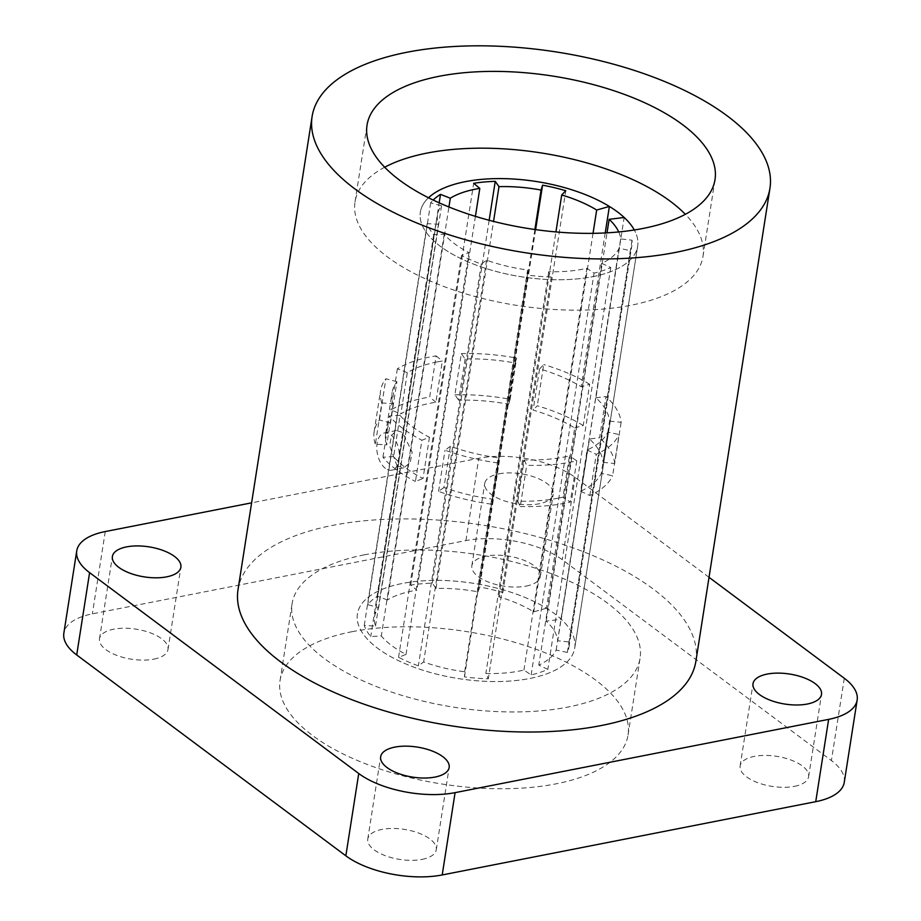 <?xml version="1.0" encoding="UTF-8"?>
<svg xmlns="http://www.w3.org/2000/svg" width="921" height="921" viewBox="0 0 921 921"><rect width="100%" height="100%" fill="white"/><g stroke="black" fill="none" stroke-linecap="round" stroke-linejoin="round"><path stroke-width="0.69" stroke-dasharray="4.61 3.45" d="M695.873 661.313A231.724 101.575 8.9 0 0 578.457 549.86A231.724 101.575 8.9 0 0 332.803 525.35A231.724 101.575 8.9 0 0 238.021 589.613M384.69 167.231A176.107 77.203 8.9 0 0 355.011 201.929A176.107 77.203 8.9 0 0 444.244 286.638A176.107 77.203 8.9 0 0 630.943 305.254A176.107 77.203 8.9 0 0 702.988 256.418A176.107 77.203 8.9 0 0 685.339 214.317M794.443 786.338A34.664 15.197 8.9 0 0 808.615 776.714A34.664 15.197 8.9 0 0 791.058 760.044A34.664 15.197 8.9 0 0 754.311 756.383A34.664 15.197 8.9 0 0 740.127 765.996A34.664 15.197 8.9 0 0 757.684 782.666A34.664 15.197 8.9 0 0 794.443 786.338M422.083 859.374A34.664 15.197 8.9 0 0 436.266 849.761A34.664 15.197 8.9 0 0 418.698 833.091A34.664 15.197 8.9 0 0 381.95 829.418A34.664 15.197 8.9 0 0 367.778 839.031A34.664 15.197 8.9 0 0 385.335 855.713A34.664 15.197 8.9 0 0 422.083 859.374M498.917 473.855A34.664 15.197 -171.1 0 1 535.665 477.515A34.664 15.197 -171.1 0 1 553.222 494.186A34.664 15.197 -171.1 0 1 539.05 503.799A34.664 15.197 -171.1 0 1 502.302 500.138A34.664 15.197 -171.1 0 1 484.734 483.467A34.664 15.197 -171.1 0 1 498.917 473.855M526.156 586.101A34.664 15.197 8.9 0 0 540.339 576.488A34.664 15.197 8.9 0 0 522.771 559.818A34.664 15.197 8.9 0 0 486.023 556.157A34.664 15.197 8.9 0 0 471.84 565.77A34.664 15.197 8.9 0 0 489.408 582.44A34.664 15.197 8.9 0 0 526.156 586.101M153.807 659.148A34.664 15.197 8.9 0 0 167.99 649.535A34.664 15.197 8.9 0 0 150.422 632.865A34.664 15.197 8.9 0 0 113.674 629.193A34.664 15.197 8.9 0 0 99.491 638.806A34.664 15.197 8.9 0 0 117.059 655.487A34.664 15.197 8.9 0 0 153.807 659.148M592.675 276.691A109.979 48.214 8.9 0 0 637.666 246.183A109.979 48.214 8.9 0 0 634.304 229.997A109.979 48.214 -171.1 0 1 637.666 246.183A109.979 48.214 -171.1 0 1 592.675 276.691A109.979 48.214 -171.1 0 1 476.065 265.064A109.979 48.214 -171.1 0 1 420.344 212.152A109.979 48.214 8.9 0 0 476.065 265.064A109.979 48.214 8.9 0 0 592.675 276.691M605.224 232.944L581.151 386.728A109.979 48.214 8.9 0 0 539.614 368.872L533.155 410.087A109.979 48.214 -171.1 0 1 574.692 427.943L546.464 608.24A109.979 48.214 8.9 0 0 402.408 583.454A109.979 48.214 8.9 0 0 357.417 613.95A109.979 48.214 8.9 0 0 413.149 666.862A109.979 48.214 8.9 0 0 529.748 678.489A109.979 48.214 8.9 0 0 574.739 647.981A109.979 48.214 8.9 0 0 519.018 595.081A109.979 48.214 8.9 0 0 402.408 583.454A109.979 48.214 8.9 0 0 357.417 613.95A109.979 48.214 8.9 0 0 413.149 666.862A109.979 48.214 8.9 0 0 529.748 678.489A109.979 48.214 8.9 0 0 574.739 647.981A109.979 48.214 8.9 0 0 561.246 619.269L589.475 438.983A109.979 48.214 -171.1 0 1 603.128 462.307L609.587 421.093A109.979 48.214 8.9 0 0 595.933 397.757L624.162 217.471M364.129 554.879A176.107 77.203 -171.1 0 1 550.839 573.507A176.107 77.203 -171.1 0 1 640.072 658.216A176.107 77.203 -171.1 0 1 568.027 707.052A176.107 77.203 -171.1 0 1 381.329 688.436A176.107 77.203 -171.1 0 1 292.095 603.727A176.107 77.203 -171.1 0 1 364.129 554.879M352.11 631.679A176.107 77.203 -171.1 0 1 538.808 650.307A176.107 77.203 -171.1 0 1 628.041 735.016A176.107 77.203 -171.1 0 1 556.008 783.852A176.107 77.203 -171.1 0 1 369.298 765.224A176.107 77.203 -171.1 0 1 280.065 680.515A176.107 77.203 -171.1 0 1 352.11 631.679M709.02 577.317L575.153 477.4A69.697 30.554 8.9 0 0 478.793 458.278L251.606 502.843M844.258 782.343A69.697 30.554 8.9 0 0 831.398 760.573L562.259 559.703A69.697 30.554 8.9 0 0 465.911 540.581L92.365 613.858A69.697 30.554 8.9 0 0 63.848 633.188M428.495 197.762A109.979 48.214 8.9 0 0 420.344 212.152A109.979 48.214 -171.1 0 1 428.495 197.762M499.067 457.933L492.62 499.147A109.979 48.214 -171.1 0 1 443.922 487.497L450.381 446.282A109.979 48.214 8.9 0 0 499.067 457.933L498.894 463.079L492.436 504.294L492.62 499.147M393.221 403.628L386.774 444.843A109.979 48.214 -171.1 0 1 385.657 433.664A109.979 48.214 -171.1 0 1 390.469 422.912L396.928 381.697A109.979 48.214 8.9 0 0 392.104 392.45A109.979 48.214 8.9 0 0 393.221 403.628L381.812 403.007L375.354 444.221L386.774 444.843M429.462 437.291L423.015 478.506A109.979 48.214 -171.1 0 1 393.647 456.586L400.105 415.371A109.979 48.214 8.9 0 0 429.462 437.291L421.899 440.238L415.44 481.464L423.015 478.506M557.988 498.203A109.979 48.214 -171.1 0 1 517.775 501.174L524.233 459.959A109.979 48.214 8.9 0 0 564.435 456.977A109.979 48.214 8.9 0 0 569.466 455.895L563.019 497.11A109.979 48.214 -171.1 0 1 557.988 498.203M437.095 361.941A109.979 48.214 8.9 0 0 407.301 372.694L400.854 413.909A109.979 48.214 -171.1 0 1 430.648 403.156A109.979 48.214 -171.1 0 1 435.886 402.235L442.345 361.02A109.979 48.214 8.9 0 0 437.095 361.941M465.117 358.971L458.658 400.186A109.979 48.214 -171.1 0 1 508.645 404.215L515.104 363.001A109.979 48.214 8.9 0 0 465.117 358.971L461.329 353.606L454.882 394.821L458.658 400.186M407.301 372.694L397.377 368.791A121.664 53.337 8.9 0 1 430.337 356.899A121.664 53.337 8.9 0 1 436.14 355.874L429.693 397.089A121.664 53.337 8.9 0 0 423.89 398.114A121.664 53.337 8.9 0 0 390.93 410.006L400.854 413.909M546.464 608.24L533.766 611.832A92.618 40.605 8.9 0 0 498.791 596.785L502.866 592.525A104.142 45.659 8.9 0 0 479.645 586.976L478.149 591.846A92.618 40.605 8.9 0 0 436.059 588.45L432.329 583.154A104.142 45.659 8.9 0 0 410.754 585.1L416.879 590.177A92.618 40.605 8.9 0 0 412.47 590.96A92.618 40.605 8.9 0 0 387.384 600.008L448.93 206.983M397.158 466.095L389.606 445.856L391.506 435.403L396.479 430.556L402.431 432.398L412.182 452.199L410.167 462.687L403.789 467.799L397.158 466.095M385.427 468.398A18.973 10.891 78.9 0 1 376.781 448.366A18.973 10.891 78.9 0 1 384.414 432.928A18.973 10.891 78.9 0 1 390.7 434.7A18.973 10.891 78.9 0 1 399.346 454.721A18.973 10.891 78.9 0 1 391.713 470.171A18.973 10.891 78.9 0 1 385.427 468.398M607.722 432.133L601.263 473.348A109.979 48.214 -171.1 0 1 580.656 491.227L587.103 450.012A109.979 48.214 8.9 0 0 607.722 432.133L619.073 434.539L612.626 475.754L601.263 473.348M393.647 456.586L382.952 457.219A121.664 53.337 8.9 0 0 415.44 481.464M400.105 415.371L389.41 416.004A121.664 53.337 8.9 0 0 421.899 440.238M382.952 457.219L389.41 416.004M390.469 422.912L379.452 419.964A121.664 53.337 8.9 0 0 374.122 431.857A121.664 53.337 8.9 0 0 375.354 444.221M396.928 381.697L385.899 378.75A121.664 53.337 8.9 0 0 380.569 390.642A121.664 53.337 8.9 0 0 381.812 403.007M379.452 419.964L385.899 378.75M435.886 402.235L429.693 397.089M397.377 368.791L390.93 410.006M436.14 355.874L442.345 361.02M618.716 231.954A92.618 40.605 -171.1 0 1 620.627 238.965L632.036 240.185A104.142 45.659 -171.1 0 1 631.898 245.285A104.142 45.659 -171.1 0 1 630.275 250.639L619.062 248.256A92.618 40.605 -171.1 0 1 601.701 263.314L610.761 267.574A104.142 45.659 -171.1 0 1 594.057 273.134L586.85 268.264A92.618 40.605 -171.1 0 1 548.755 271.695L551.219 276.991A104.142 45.659 -171.1 0 1 527.388 275.068L527.572 269.98A92.618 40.605 -171.1 0 1 486.564 260.171L481.28 264.039A104.142 45.659 -171.1 0 1 461.479 255.52L468.962 252.607A92.618 40.605 -171.1 0 1 444.233 234.153L433.676 234.763A104.142 45.659 -171.1 0 1 427.171 223.642L438.442 224.264A92.618 40.605 -171.1 0 1 437.498 214.846A92.618 40.605 -171.1 0 1 441.562 205.797L430.671 202.885A104.142 45.659 -171.1 0 1 433.181 200.064M524.233 459.959L526.72 465.324A121.664 53.337 8.9 0 0 576.765 460.822L569.466 455.895M517.775 501.174L520.261 506.538L526.72 465.324M520.261 506.538A121.664 53.337 8.9 0 0 570.306 502.037L563.019 497.11M387.384 600.008L377.575 596.152A104.142 45.659 8.9 0 0 367.755 604.683L378.646 607.595A92.618 40.605 8.9 0 0 374.582 616.644A92.618 40.605 8.9 0 0 375.526 626.061L364.244 625.44A104.142 45.659 8.9 0 0 370.76 636.561L381.306 635.951A92.618 40.605 8.9 0 0 406.034 654.405L398.563 657.318A104.142 45.659 8.9 0 0 418.364 665.837L423.648 661.969A92.618 40.605 8.9 0 0 464.656 671.777L464.472 676.866A104.142 45.659 8.9 0 0 488.303 678.789L485.839 673.493A92.618 40.605 8.9 0 0 523.934 670.062L531.129 674.932A104.142 45.659 8.9 0 0 547.834 669.371L538.785 665.112A92.618 40.605 8.9 0 0 556.146 650.053L567.359 652.436A104.142 45.659 8.9 0 0 568.971 647.083A104.142 45.659 8.9 0 0 569.12 641.983L557.712 640.763A92.618 40.605 8.9 0 0 546.211 621.122L561.246 619.269M443.922 487.497L438.569 491.411A121.664 53.337 8.9 0 0 492.436 504.294M450.381 446.282L445.027 450.185A121.664 53.337 8.9 0 0 498.894 463.079M438.569 491.411L445.027 450.185M508.645 404.215L510.165 399.288A121.664 53.337 8.9 0 0 454.882 394.821M515.104 363.001L516.623 358.073A121.664 53.337 8.9 0 0 461.329 353.606M510.165 399.288L516.623 358.073M574.692 427.943L583.223 425.537L589.682 384.31L581.151 386.728M593.032 233.335L533.766 611.832M583.223 425.537A121.664 53.337 8.9 0 0 537.277 405.77L533.155 410.087M539.614 368.872L543.735 364.555L537.277 405.77M589.682 384.31A121.664 53.337 8.9 0 0 543.735 364.555M498.791 596.785L555.927 231.931M436.059 588.45L493.541 221.408M534.894 229.513L478.149 591.846M475.42 216.354L416.879 590.177M441.562 205.797L378.646 607.595M375.526 626.061L438.442 224.264M444.233 234.153L381.306 635.951M406.034 654.405L468.962 252.607M486.564 260.171L423.648 661.969M464.656 671.777L527.572 269.98M523.934 670.062L586.85 268.264M548.755 271.695L485.839 673.493M556.146 650.053L619.062 248.256M601.701 263.314L538.785 665.112M546.211 621.122L607.02 232.852M620.627 238.965L557.712 640.763M580.656 491.227L589.82 495.533A121.664 53.337 8.9 0 0 612.626 475.754M587.103 450.012L596.278 454.318A121.664 53.337 8.9 0 0 619.073 434.539M589.82 495.533L596.278 454.318M595.933 397.757L606.03 396.525L599.583 437.74L589.475 438.983M609.587 421.093L621.134 422.325A121.664 53.337 8.9 0 0 606.03 396.525M603.128 462.307L614.687 463.539L621.134 422.325M614.687 463.539A121.664 53.337 8.9 0 0 599.583 437.74M576.765 460.822L570.306 502.037M502.866 592.525L565.782 190.728M432.329 583.154L489.155 220.28M535.608 229.617L479.645 586.976M377.575 596.152L439.167 202.839M430.671 202.885L367.755 604.683M364.244 625.44L427.171 223.642M433.676 234.763L370.76 636.561M398.563 657.318L461.479 255.52M481.28 264.039L418.364 665.837M464.472 676.866L527.388 275.068M551.219 276.991L488.303 678.789M567.359 652.436L630.275 250.639M610.761 267.574L547.834 669.371M632.036 240.185L569.12 641.983M410.754 585.1L473.682 183.302M531.129 674.932L594.057 273.134M465.911 540.581L478.793 458.278M575.153 477.4L562.259 559.703M844.292 678.27L831.398 760.573M105.259 531.555L92.365 613.858M702.988 256.418L715.007 179.63M808.615 776.714L821.509 694.411M436.266 849.761L449.16 767.458M540.339 576.488L553.222 494.186M167.99 649.535L180.873 567.232M574.739 647.981L637.666 246.183L574.739 647.981M628.041 735.016L640.072 658.216M355.011 201.929L367.042 125.129M740.127 765.996L753.01 683.693M367.778 839.031L380.661 756.728M471.84 565.77L484.734 483.467M99.491 638.806L112.385 556.503M385.657 433.664L392.104 392.45M280.065 680.515L292.095 603.727M396.479 430.556L384.414 432.928M374.122 431.857L380.569 390.642M374.582 616.644L437.498 214.846M403.789 467.799L391.713 470.171M568.971 647.083L631.898 245.285"/><path stroke-width="1.38" d="M312.104 116.53L238.021 589.613A231.724 101.575 8.9 0 0 355.425 701.065A231.724 101.575 8.9 0 0 601.091 725.575A231.724 101.575 8.9 0 0 695.873 661.313L769.956 188.229A231.724 101.575 -171.1 0 1 675.162 252.492A231.724 101.575 -171.1 0 1 429.508 227.982A231.724 101.575 -171.1 0 1 312.104 116.53A231.724 101.575 -171.1 0 1 406.886 52.267A231.724 101.575 -171.1 0 1 652.54 76.777A231.724 101.575 -171.1 0 1 769.956 188.229M439.075 76.293A176.107 77.203 -171.1 0 1 625.785 94.921A176.107 77.203 -171.1 0 1 715.007 179.63A176.107 77.203 -171.1 0 1 642.973 228.466A176.107 77.203 -171.1 0 1 456.275 209.838A176.107 77.203 -171.1 0 1 367.042 125.129A176.107 77.203 -171.1 0 1 439.075 76.293M685.339 214.317A176.107 77.203 8.9 0 0 427.056 153.082A176.107 77.203 8.9 0 0 384.69 167.231M767.193 674.08A34.664 15.197 -171.1 0 1 803.941 677.741A34.664 15.197 -171.1 0 1 821.509 694.411A34.664 15.197 -171.1 0 1 807.326 704.024A34.664 15.197 -171.1 0 1 770.578 700.363A34.664 15.197 -171.1 0 1 753.01 683.693A34.664 15.197 -171.1 0 1 767.193 674.08M394.844 747.115A34.664 15.197 -171.1 0 1 431.592 750.788A34.664 15.197 -171.1 0 1 449.16 767.458A34.664 15.197 -171.1 0 1 434.977 777.071A34.664 15.197 -171.1 0 1 398.229 773.41A34.664 15.197 -171.1 0 1 380.661 756.728A34.664 15.197 -171.1 0 1 394.844 747.115M126.557 546.89A34.664 15.197 -171.1 0 1 163.316 550.562A34.664 15.197 -171.1 0 1 180.873 567.232A34.664 15.197 -171.1 0 1 166.689 576.845A34.664 15.197 -171.1 0 1 129.942 573.184A34.664 15.197 -171.1 0 1 112.385 556.503A34.664 15.197 -171.1 0 1 126.557 546.89M607.02 232.852L609.138 219.325L624.162 217.471A109.979 48.214 -171.1 0 1 634.304 229.997A109.979 48.214 8.9 0 0 465.335 181.656A109.979 48.214 8.9 0 0 428.495 197.762A109.979 48.214 -171.1 0 1 465.335 181.656A109.979 48.214 -171.1 0 1 609.38 206.442L605.224 232.944M251.606 502.843L105.259 531.555A69.697 30.554 8.9 0 0 76.742 550.885A69.697 30.554 8.9 0 0 89.602 572.655L358.741 773.513A69.697 30.554 8.9 0 0 455.089 792.647L828.635 719.37A69.697 30.554 8.9 0 0 857.152 700.041A69.697 30.554 8.9 0 0 844.292 678.27L709.02 577.317M76.742 550.885L63.848 633.188A69.697 30.554 8.9 0 0 76.708 654.958L345.847 855.816A69.697 30.554 8.9 0 0 442.207 874.95L815.741 801.673A69.697 30.554 8.9 0 0 844.258 782.343L857.152 700.041M448.93 206.983L450.3 198.211A92.618 40.605 -171.1 0 1 475.386 189.162A92.618 40.605 -171.1 0 1 479.806 188.379L473.682 183.302A104.142 45.659 -171.1 0 1 495.245 181.356L498.986 186.652A92.618 40.605 -171.1 0 1 541.064 190.048L542.573 185.179A104.142 45.659 -171.1 0 1 565.782 190.728L561.706 194.987A92.618 40.605 -171.1 0 1 596.681 210.034L609.38 206.442M609.138 219.325A92.618 40.605 -171.1 0 1 618.716 231.954M433.181 200.064A104.142 45.659 -171.1 0 1 440.503 194.354L450.3 198.211M596.681 210.034L593.032 233.335M555.927 231.931L561.706 194.987M493.541 221.408L498.986 186.652M541.064 190.048L534.894 229.513M479.806 188.379L475.42 216.354M489.155 220.28L495.245 181.356M542.573 185.179L535.608 229.617M439.167 202.839L440.503 194.354M828.635 719.37L815.741 801.673M455.089 792.647L442.207 874.95M358.741 773.513L345.847 855.816M89.602 572.655L76.708 654.958"/></g></svg>
